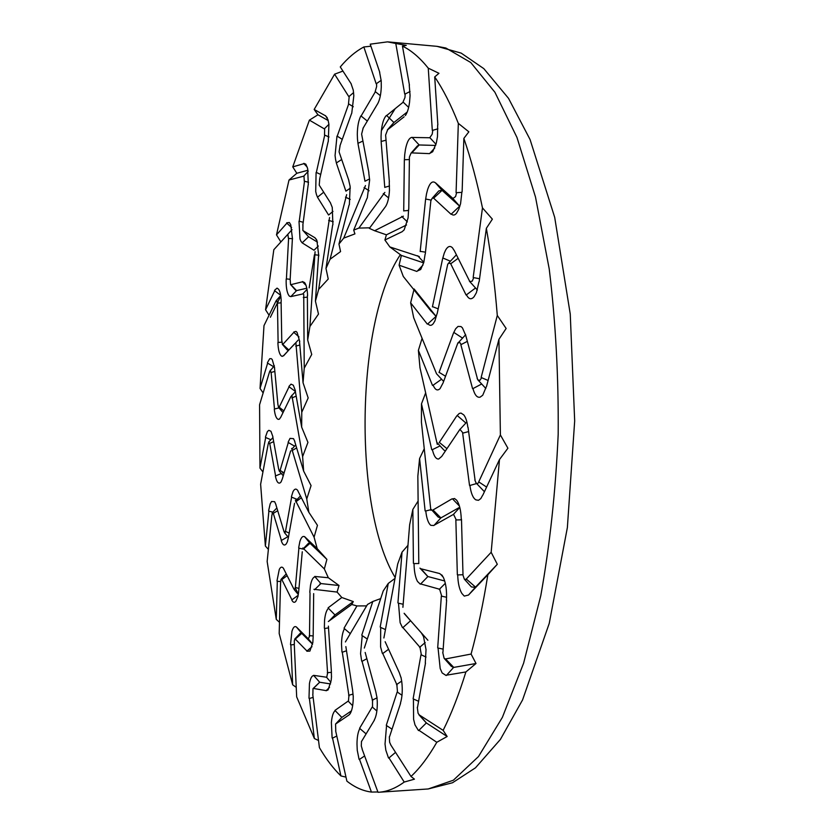 <?xml version="1.0" encoding="UTF-8"?>
<svg xmlns="http://www.w3.org/2000/svg" width="834" height="834" viewBox="0 0 834 834"><rect width="100%" height="100%" fill="white"/><g stroke="black" fill="none" stroke-linecap="round" stroke-linejoin="round"><path stroke-width="1.25" d="M403.937 210.825L408.629 210.481M401.696 216.402L407.367 221.886M435.661 145.439L419.168 144.97L412.048 152.622M411.787 152.893L429.51 153.633M434.743 148.004L429.812 153.352L432.69 151.736L436.318 143.041L437.485 136.578L437.662 124.923M403.364 216.183L374.622 230.737L386.423 234.823L406.523 224.982M419.335 256.57L389.853 246.937L384.901 240.004L386.423 234.823M384.901 240.004L402.311 231.612M432.752 130.312L437.892 128.822M432.304 130.385L428.259 68.148L438.965 73.309L434.702 76.926L437.86 124.86M409.411 157.042L408.775 209.105M428.259 68.148C419.773 57.64 411.172 50.29 402.457 46.12L409.431 85.089M409.244 85.037L410.078 95.514L409.557 102.186C408.723 108.347 407.326 112.809 405.334 115.572L405.918 114.738M387.518 129.833L404.115 116.812M387.706 129.593L385.662 134.92M385.631 135.139L389.363 181.812M389.228 181.927L389.457 190.246C389.04 197.616 387.747 203.048 385.569 206.561M374.622 230.737L369.358 228.37L385.152 207.072M403.719 210.981L404.334 160.472M404.365 160.097L404.761 154.207M404.782 154.207L405.418 149.62C406.94 141.822 409.16 137.725 412.059 137.339M430.052 137.756L412.319 137.454M429.823 137.631L432.179 134.222L432.763 130.584M408.618 209.303L408.087 217.945L404.167 229.882L402.791 231.091M412.288 137.527L419.158 144.97L417.334 146.013L411.016 153.195L409.452 156.928M404.553 159.721L409.379 159.555M389.853 246.937L401.363 255.412L423.672 262.877M417.667 255.736L423.828 262.293M442.083 190.361L433.93 197.908M433.628 198.169L451.027 214.255M453.05 198.68L459.659 206.186L451.361 214.015C453.091 215.641 454.822 215.36 456.563 213.16L458.783 209.261L460.577 203.673L461.911 191.883M459.847 206.363L442.041 190.319L435.588 183.011M453.112 198.607L435.629 182.917M425.121 254.203L423.797 262.439L420.69 269.518L417.417 270.977L422.994 265.035M430.876 200.65L425.298 253.943M420.419 251.378L425.486 252.16M425.83 199.065L431.126 200.077M420.169 251.545L425.538 199.837M431.126 311.228L403.302 276.481L399.09 265.191L416.875 271.446M436.067 316.378L414.091 288.96M458.158 258.29L451.017 263.544M450.694 263.763L466.081 295.007M475.443 288.064L466.446 294.84C468.781 299.354 471.346 299.959 474.129 296.654L476.423 292.64L478.914 281.975M469.657 281.267L454.123 250.231M469.584 281.339L470.22 282.038M469.427 281.183L477.361 290.044M436.964 313.938L434.9 320.934L433.273 323.644C431.459 325.844 429.677 325.886 427.925 323.759L436.046 316.399M447.743 264.159L437.172 313.615M432.679 306.714L438.194 308.841M442.979 258.04L450.37 261.188M432.419 306.86L442.604 258.759M477.361 378.469L465.476 334.413M478.737 481.864L500.39 434.931L498.93 339.344L506.144 328.471L497.293 315.461C494.812 284.613 491.163 255.558 486.358 228.297L479.164 281.683M498.93 339.344L486.483 386.611M467.342 341.356L461.192 344.525M460.837 344.682L472.576 388.665M481.614 384.026L472.961 388.592C474.754 395.076 477.142 397.922 480.134 397.14L482.73 395.243L486.191 386.986M453.613 332.829L455.562 328.93M455.604 328.825L458.033 326.417L461.004 326.563L462.411 327.825L465.226 334.257M457.991 343.055L465.581 334.82M453.925 332.474L462.526 338.093M457.929 342.816L442.958 383.223M439.299 372.444L445.544 376.259M439.028 372.558L453.488 333.068M481.593 377.687L488.099 380.471M481.145 377.468L497.293 315.461M456.083 192.654L458.325 123.369C450.923 104.667 443.052 89.186 434.702 76.926M412.006 152.622L411.016 153.195M425.601 199.472L426.549 193.665M426.581 193.624L427.633 189.495C429.885 182.844 432.46 180.603 435.358 182.771M452.883 198.502L455.572 196.584L456.532 192.988M473.17 277.513L482.469 207.895C477.121 181.937 470.908 158.773 463.86 138.381L462.13 191.695M433.888 197.877L432.137 198.325L430.928 200.66M442.698 258.436L444.199 253.307M444.22 253.234L445.658 249.992C447.931 246.134 450.245 245.446 452.591 247.948L453.863 250.064M469.73 281.631L472.273 281.121L473.587 277.951M399.09 265.191L401.363 255.412M450.986 263.471L448.442 263.294L447.785 264.305M436.359 373.34L413.706 317.775L410.641 302.825L427.342 324.145M477.142 378.407L477.892 379.918L479.904 380.325L481.52 377.969M410.641 302.825L413.935 289.752M461.171 344.421L459.743 342.451L457.96 343.087M442.718 383.567L440.081 388.592C437.506 391.125 435.192 389.999 433.138 385.193L441.561 379.22M437.277 444.397L419.982 367.773L418.397 350.343L432.512 385.454M439.164 442.583L456.74 415.947M456.886 415.801L459.138 413.591M459.19 413.466L460.993 413.07L463.735 414.873C465.716 417.271 467.071 421.389 467.832 427.237M475.046 479.946L468.062 427.383M474.827 479.925L476.016 482.907L477.288 483.637L479.06 482.375M418.397 350.343L422.087 338.323M466.279 579.036L491.163 552.296L499.483 459.555L482.886 495.01M482.563 495.427L480.78 498.617L478.476 500.306L475.839 499.858C472.951 498.013 470.97 493.217 469.907 485.461L476.621 483.553M462.661 433.159L469.532 485.43M463.006 432.971L460.045 429.531M460.055 429.166L441.905 456.167M441.634 456.5L438.663 459.023C435.984 459.2 433.899 456.083 432.387 449.651L440.102 445.898M430.844 510.293L421.42 422.233L421.493 403.833L431.751 449.745M432.783 510.095L451.892 498.92M452.038 498.899L454.384 498.617M454.447 498.492L456.542 500.087C459.367 503.819 460.941 510.168 461.265 519.134M462.995 574.49L461.483 519.238M462.787 574.522L464.329 579.161L466.55 579.505M421.493 403.833L425.653 392.887M477.892 379.918L485.836 388.467M445.575 658.933L471.085 654.054C477.653 629.983 483.24 603.545 487.859 574.751L468.896 594.632M468.531 595.038L464.267 596.101L461.859 593.433C459.346 589.252 457.96 583.091 457.71 574.928L462.797 574.741M455.854 519.936L457.345 574.793M456.219 519.843L453.717 514.672M453.759 514.234L434.212 525.191M433.826 525.524L430.803 525.337C428.28 523.199 426.601 518.414 425.767 510.981L431.387 509.574L438.111 517.038L440.759 517.956M418.793 563.586L417.844 476.193L419.585 458.523L425.132 510.919M420.67 568.715L439.57 573.531M439.706 573.636L441.926 575.241M441.999 575.116L443.511 577.722C445.992 583.644 446.961 591.15 446.419 600.251M442.937 652.396L446.628 600.313M442.729 652.469L444.105 658.245L445.794 659.319M419.585 458.523L424.256 448.775M476.016 482.907L484.429 491.726M419.366 714.988L443.146 730.355C451.33 713.967 458.909 694.493 465.893 671.943L446.638 675.154M446.159 675.519L442.156 672.944L440.185 668.493L438.048 648.039L443.177 649.113M441.342 596.081L437.704 647.83M441.707 596.07L439.81 589.774M439.904 589.315L420.68 583.956M420.253 584.144L417.459 581.392C415.29 577.232 414.154 571.3 414.039 563.586L418.793 563.523M402.905 607.319L409.64 524.805L412.851 509.428L413.424 563.367M404.209 613.543L421.337 632.891M421.462 633.089L423.37 636.311M423.453 636.206L426.028 649.603L425.288 663.082M417.511 707.295L425.486 663.103M417.292 707.378L418.084 713.268L419.554 715.259M412.851 509.428L418.115 501.046M464.329 579.161L471.398 586.928L475.255 587.397M475.38 587.272L468.823 594.684M390.635 744.71L410.985 776.444C419.804 768.312 428.405 756.918 436.797 742.281L418.939 730.303M418.439 730.521L415.009 724.934L413.601 719.304L413.424 698.996L418.595 701.29M421.003 654.711L413.122 698.736M421.347 654.794L420.127 648.039M420.253 647.611L402.916 627.585M402.478 627.595L400.132 622.706L398.496 603.211L403.156 604.254M383.88 637.989L397.703 563.982L402.04 552.139L397.922 602.867M385.131 641.711L399.33 672.715M399.423 672.996L400.914 677.396M400.998 677.312L401.759 681.649C402.728 690.01 402.269 697.255 400.383 703.385M389.572 736.641L400.57 703.364M389.353 736.735L389.603 742.218L390.792 744.845M402.04 552.139L407.962 545.321M444.428 658.672L451.277 666.314L453.456 667.44M453.592 667.429L446.471 675.342M362.05 748.963L378.011 792.3L378.646 792.258C387.07 791.737 395.597 788.339 404.219 782.063L388.988 757.918M388.498 757.97L385.84 750.214L385.027 744.022L386.559 725.57L392.032 729.197M397.182 691.97L386.288 725.288M397.505 692.116L396.921 685.538M397.088 685.173L382.764 653.512M382.347 653.356L380.585 646.903L380.7 627.449L385.444 629.576M364.312 648.07L383.213 590.983L388.258 583.425L380.189 627.012M365.167 652.449L375.759 691.532M375.821 691.855L376.832 696.963M376.926 696.911L377.26 701.477C377.458 709.88 376.447 716.104 374.216 720.169M361.695 741.197L374.403 720.107M361.487 741.301L361.299 746.013L362.196 748.984M388.258 583.425L395.014 578.389M418.918 714.748L426.184 722.828M443.146 730.355L447.16 736.505L426.341 722.942L418.741 730.511M335.633 730.834L346.881 781.124C354.742 787.327 362.926 790.976 371.432 792.071L359.517 759.367M359.047 759.253L357.244 750.214L356.994 744.001C357.046 737.027 357.994 731.877 359.84 728.541M372.245 706.951L359.61 728.259M372.527 707.149L372.506 701.258M372.694 700.977L362.05 661.32M361.664 661.018L360.559 653.627L362.227 635.654L367.304 639.011M345.401 641.951L367.481 604.473L372.798 601.491L361.768 635.174M345.849 646.6L352.594 690.177M352.626 690.51L353.157 695.879M353.241 695.858L353.189 700.289C352.792 707.003 351.646 711.663 349.738 714.258L348.935 714.946M335.883 723.839L349.123 714.863M335.821 723.787L341.815 717.407L335.56 724.048L335.768 730.751M372.798 601.491L380.69 598.604M395.545 752.362L388.78 758.106M312.75 694.368L319.422 747.639C326.125 759.096 333.298 768.521 340.929 775.933L332.537 738.1M332.109 737.871L331.379 722.484C331.953 716.197 333.214 712.257 335.164 710.651L341.815 717.407L351.468 710.829M348.174 701.092L334.966 710.391M348.435 701.331L348.841 696.453M349.029 696.275L342.284 652.23M341.94 651.813L341.492 644.088C341.638 637.259 342.618 632.12 344.452 628.68L350.28 633.652M328.325 621.528L351.75 604.483L356.942 605.932L344.046 628.179M328.398 626.136L331.359 670.974M331.369 671.307L331.452 676.551M331.536 676.562L331.15 680.596L328.085 689.916L326.136 690.75M313.49 688.457L326.313 690.656M313.428 688.404L319.672 682.233L312.979 688.665L312.906 694.19M356.942 605.932L366.637 605.891M364.614 755.948L359.298 759.513M366.095 733.889L359.85 728.541M294.246 643.765L296.675 696.89L314.366 738.517L309.393 698.485M308.997 698.162L309.445 683.536C310.436 678.209 311.885 675.561 313.803 675.582L319.672 682.233L330.545 683.943M326.48 677.218L313.626 675.342M326.709 677.458L327.428 673.799M327.626 673.705L324.666 628.492M324.363 628.002L324.541 620.444C325.187 614.158 326.49 610.113 328.46 608.309L334.987 614.95L353.293 601.585L341.815 597.509L328.106 607.83M313.949 589.304L337.092 592.077L341.815 597.509M313.678 593.61L313.157 637.03M313.136 637.332L312.833 642.18M312.917 642.211L309.904 651.093L306.87 651.239M295.33 639.125L307.058 651.125M295.121 639.209L294.287 640.752L294.412 643.525M336.8 736.057L332.318 738.205M280.558 582.924L279.182 633.506L292.661 684.818L290.858 644.89M290.503 644.484L291.952 631.275C293.245 627.074 294.777 625.709 296.56 627.178L301.752 633.392L300.136 633.392L294.673 639.136M308.194 638.729L296.404 626.98M312.614 644.046L308.372 638.948L309.299 636.592M309.497 636.603L310.029 592.838M309.779 592.317L310.488 585.322C311.562 579.891 313.084 577.076 315.064 576.878L320.902 583.56M302.836 547.948L324.332 568.944L328.335 577.743L314.752 576.45M302.273 551.764L298.666 591.629M298.635 591.89L298.009 596.112M298.082 596.164L295.83 601.356C294.423 602.951 293.078 602.523 291.796 600.073M281.882 579.64L291.983 599.948M281.673 579.713L281.1 579.296L280.797 580.193L280.724 582.632M328.335 577.743L339.021 585.51L320.913 583.571L319.891 584.029M313.136 697.391L309.174 698.548M271.853 515.287L267.151 561.501L276.273 619.37L277.305 581.288M276.992 580.839L279.265 569.486C280.526 566.964 281.861 566.484 283.237 568.037L283.873 569.09M293.922 589.117L283.737 568.934M298.249 594.465L294.308 589.732L295.1 588.262M295.288 588.345L298.895 548.136M298.697 547.604L299.875 541.495C301.282 537.127 302.919 535.605 304.806 536.929L310.029 543.299L326.897 559.385L317.201 548.616L304.525 536.564M295.351 500.15L314.084 537.179L317.201 548.616M294.538 503.309L288.314 537.951M288.262 538.17L287.376 541.62M287.449 541.683L286.114 544.07C284.279 546.03 282.653 544.904 281.246 540.672M273.323 513.41L281.444 540.557M273.114 513.463L272.447 512.566L276.878 507.958M272.27 512.941L272.051 514.964M294.287 644.526L290.639 644.911M268.214 443.907L260.625 484.252L265.368 546.041L268.902 511.148M268.631 510.669L270.195 503.809L271.55 501.515L274.615 501.672L275.95 504.591M284.04 531.644L275.825 504.487M284.196 531.852L284.561 532.79L285.197 532.009M285.364 532.165L291.608 497.158M291.441 496.637L293.005 491.653C294.454 488.87 295.955 488.38 297.509 490.183L298.009 490.976M291.66 448.452L306.756 498.982L308.861 512.326L297.759 490.694M290.67 450.829L282.309 478.935M282.236 479.091L281.152 481.666M281.214 481.75L280.13 482.876C278.108 483.856 276.534 481.604 275.387 476.12M269.736 443.438L275.595 476.016M269.528 443.469L268.767 441.999L268.433 443.552M308.861 512.326L317.452 525.337L314.084 537.179M280.693 581.538L277.096 581.267M269.632 371.526L259.582 404.719L259.968 468.103L265.681 437.516M265.441 437.037L267.412 431.532L268.871 430.323L270.946 431.272L272.874 436.63M278.692 469.302L272.749 436.578M278.837 469.49L279.286 471.106L279.755 470.814M279.901 471.033L288.314 442.531M288.189 442.041L290.034 438.382L293.505 438.642L294.871 441.509M291.858 395.316L302.617 456.615L303.639 471.095L294.642 441.311M290.732 396.828L280.714 417.313M280.641 417.417L279.421 419.022M279.484 419.116L278.358 419.387C276.346 418.824 274.991 415.436 274.282 409.223M271.123 372.475L274.49 409.129M270.914 372.485L270.299 370.14M274.376 365.761L269.882 371.172M303.639 471.095L311.072 485.596L306.756 498.982M272.854 512.149L268.704 511.096M276.075 300.855L263.992 325.614L260.041 388.435L267.631 363.155M267.422 362.686L269.716 358.735L271.217 358.641L272.228 359.517L274.636 367.919M277.941 404.834L274.522 367.919M278.076 404.98L278.546 407.409L283.018 412.601M278.973 407.67L289.064 386.767M288.981 386.34L291.024 384.14L293.328 385.214L295.465 390.885M295.924 343.17L301.762 412.277L301.679 427.175L295.236 390.792M294.725 343.733L283.56 355.68M283.477 355.722L282.194 356.306M282.236 356.399L281.131 355.816C279.223 353.731 278.149 349.342 277.899 342.638M277.451 303.211L278.108 342.555M277.232 303.201L276.815 300.042M280.735 295.549L276.346 300.511M301.679 427.175L307.944 442.395L302.617 456.615M270.914 439.747L265.493 437.433M287.459 234.708L273.823 249.71L265.566 309.758L274.709 290.764M274.542 290.326L277.055 288.116L278.535 289.179C280.099 291.295 280.995 295.278 281.214 301.126M281.767 340.866L281.089 301.178M281.902 340.96L282.455 344.379M282.559 344.692L293.839 332.349M293.776 332.005L295.934 331.39L297.019 332.318L299.75 341.481M303.732 294.454L304.233 368.169L303.044 382.743L299.521 341.492M302.523 294.006L290.764 296.633M290.691 296.602L289.388 296.112M289.429 296.206L288.387 294.767C286.677 291.222 285.947 285.979 286.187 279.046M292.526 238.712L288.595 238.42L286.406 278.983M288.418 238.409L287.845 234.26L292.056 229.694M303.044 382.743L308.173 397.954L301.762 412.277M273.531 366.658L267.443 363.04M303.639 176.183L289.012 180.029L276.492 234.865L286.854 223.199M286.719 222.814L289.356 222.522L290.743 224.763L292.505 239.035M290.117 280.036L292.369 239.139M290.242 280.088L290.513 284.394L295.528 290.169L296.57 290.597L306.787 288.22M290.597 284.738L302.513 281.788M302.471 281.548L304.629 282.601C306.37 285.061 307.36 289.429 307.6 295.684M315.075 251.691L309.925 326.48L307.673 340.001L307.371 295.789M313.928 250.2L302.2 242.892M302.117 242.798L300.886 241.193M300.928 241.276L300 239.004L298.999 221.281M304.504 181.239L299.239 221.239M304.285 181.186L303.972 175.891M307.673 340.001L311.728 354.44L304.233 368.169M280.693 295.288L274.532 290.628M324.29 128.843L309.393 120.138L292.755 166.873L303.91 163.672M303.795 163.349L305.838 164.183L307.652 168.583L308.319 184.71M302.825 225.17L308.173 184.867M302.951 225.17L302.867 230.215M302.93 230.58L314.825 237.69M314.835 237.596L316.878 240.369L318.786 255.934M329.576 217.528L318.651 289.419L315.419 301.147L318.536 256.142M328.565 215.005L317.577 197.387M317.504 197.21L316.42 194.489M316.451 194.572L315.711 191.507L316.096 172.502M324.728 135.118L316.336 172.482M324.509 135.025L324.655 128.603M315.419 301.147L318.494 314.053L309.925 326.48M291.608 227.515L286.688 223.053M348.81 96.64L334.59 74.184L314.168 109.462L325.531 115.811M325.469 115.624L327.981 119.689L328.909 124.235L328.273 141.561M319.599 179.341L328.106 141.77M319.724 179.279L319.234 184.877M319.276 185.231L330.577 203.048M330.462 202.933L332.255 207.395L332.902 224.753M346.663 194.645L330.076 259.238L325.99 268.423L332.63 225.076M345.87 191.153L336.436 163.266M336.383 163.026L335.518 159.221M335.549 159.284L335.059 155.52L336.978 136.161M348.706 103.916L337.228 136.171M348.497 103.791L349.206 96.473M325.99 268.423L328.231 279.036L318.651 289.419M307.235 167.123L303.764 163.506M376.165 83.775L363.843 46.965C355.638 51.343 347.778 57.994 340.272 66.939L351.281 83.984M351.093 83.775L353.272 90.166L353.824 95.712L351.739 113.33M339.928 145.887L351.552 113.58M340.074 145.773L339.094 151.652M339.115 151.986L348.852 180.436M348.737 180.384L350.144 186.441L349.363 204.684M365.469 185.575L343.723 238.117L338.958 244.039L349.039 205.091M364.99 181.249L358.015 143.802M357.984 143.5L357.442 138.736M357.473 138.788L357.306 134.472C357.39 126.518 358.568 120.336 360.851 115.947M380.346 95.66L375.383 91.698L361.112 115.999M375.196 91.542L376.624 86.559L376.582 83.723M338.958 244.039L340.564 251.587L330.076 259.238M327.293 117.813L325.416 115.676M404.74 94.148L395.785 43.483L387.549 41.856L370.213 44.171L379.772 72.36M379.585 72.224L381.211 80.835L381.274 87.143C380.961 94.367 379.751 99.934 377.635 103.854M362.988 128.3L377.416 104.135M363.155 128.123L361.654 133.94M361.643 134.232L368.868 172.628M368.743 172.659L369.629 180.061L367.294 198.023M384.86 192.393L358.87 228.089L353.689 230.101L366.929 198.502M384.766 187.452L381.169 142.082M381.159 141.738L381.055 136.234M381.075 136.255L381.284 131.647C382.076 123.453 383.796 118.042 386.465 115.415M403.26 102.123L386.736 115.509M403.031 101.998L404.949 97.557L405.188 94.211M353.689 230.101L354.93 233.885L343.723 238.117M499.483 459.555L507.906 448.212L500.39 434.931M468.625 431.564L463.026 433.086M436.411 373.622L443.625 381.43M448.442 263.294L456.406 254.797M473.639 277.639L479.56 278.733M482.469 207.895L492.373 219.154L486.358 228.297M432.137 198.325L438.757 190.923L441.978 190.267M456.552 192.675L461.9 192.362M458.325 123.369L468.854 131.824L463.86 138.381M429.99 137.818L435.994 144.303M439.445 442.5L446.941 448.671M443.782 449.933L445.325 451.079M459.43 430L466.884 421.921M457.24 415.541L465.872 423.005M479.164 482.156L486.597 487.087M433.075 510.064L440.894 517.893L434.118 525.284M452.508 498.847L459.388 505.998M466.675 579.369L475.526 587.094M461.494 519.822L456.219 519.957M459.795 507.458L453.091 514.734M420.951 568.736L427.894 576.544L420.544 584.092M419.971 568.121L427.769 576.492M440.769 574.407L443.344 577.357M445.919 659.277L453.738 667.388M446.597 597.269L441.697 596.185M445.304 583.331L439.216 589.429M404.48 613.605L410.578 620.715L402.759 627.721M419.669 715.301L426.445 722.995M426.049 657.046L421.326 654.888M425.194 642.566L419.596 647.361M388.592 649.279L382.608 653.627M401.998 695.254L397.484 692.189M401.686 681.097L396.494 684.62M366.866 658.704L361.883 661.414M376.853 710.995L372.506 707.201M377.02 697.849L372.173 700.195M349.029 714.821L350.311 713.456M346.496 650.76L342.117 652.292M352.636 705.731L348.404 701.352M352.98 694.086L348.612 695.337M328.909 621.205L334.653 615.252M326.23 690.583L329.503 687.362M328.513 627.887L324.499 628.513M330.879 682.275L326.688 677.458M331.379 672.329L327.303 672.704M314.501 589.763L320.913 583.56M306.975 651.041L311.979 646.704M295.288 639.063L301.752 633.392L312.573 644.213M313.167 635.977L309.258 635.581M303.315 549.116L310.039 543.299L308.288 543.466M291.91 599.865L298.124 595.34M281.829 579.588L287.125 575.658M302.93 549.033L298.739 548.105M298.958 588.46L295.132 587.365M295.695 501.912L301.376 497.742M281.381 540.453L287.866 536.731M273.281 513.358L277.712 510.731M297.175 499.399L291.462 497.095M289.189 533.093L285.28 531.279M291.858 450.714L296.633 447.91M275.543 475.912L281.35 473.514M269.705 443.396L273.677 441.655M294.6 446.159L288.168 442.447M284.092 472.92L279.88 470.261M291.869 397.974L296.185 396.129M274.438 409.025L278.983 407.909M271.092 372.444L274.845 371.422M295.351 391.427L288.929 386.674M283.862 410.881L278.994 407.044M294.861 343.764L288.845 350.009L287.209 349.946L282.309 344.306M295.716 346.1L299.823 345.047M278.076 342.461L281.913 342.18M283.56 355.857L288.845 350.009L282.622 344.244M277.42 303.18L281.121 302.805M298.979 336.926L293.714 332.234M302.669 294.016L307.016 289.377M303.305 297.519L307.381 297.185M286.375 278.9L290.159 279.286M290.816 296.623L296.57 290.607M305.995 285.322L302.398 281.673M296.56 290.607L290.68 284.488M314.074 250.179L318.338 246.03M309.153 287.855L314.439 254.756L318.817 255.194M299.208 221.177L303.201 222.292M302.2 242.798L308.59 236.762L304.024 231.664M303.92 175.932L308.205 171.356M304.473 181.239L308.57 182.271M316.493 239.535L314.752 237.607M317.493 242.141L308.59 236.773L303.023 230.538M328.721 214.953L332.974 211.377M328.659 220.416L333.225 221.719M316.315 172.44L320.704 174.452M317.598 197.137L323.696 192.206M324.593 128.582L328.919 124.329M324.707 135.108L329.034 136.984M346.037 191.059L350.343 188.14M345.495 197.168L350.249 199.399M337.207 136.15L342.263 139.382M336.488 162.859L341.69 159.513M349.154 96.39L353.595 92.584M348.685 103.906L353.303 106.762M365.167 181.124L369.577 178.945M364.083 187.525L369.076 190.788M361.091 116.009L367.314 121.055M358.099 143.26L362.926 141.05M376.541 83.567L381.18 80.335M405.157 93.992L410.047 91.531M403.218 102.175L408.629 107.367M386.705 115.54L393.919 122.504L407.253 111.996M387.341 129.937L393.877 122.546M381.315 141.415L386.038 140.216M384.964 187.306L389.499 185.982M383.296 193.561L388.581 197.908M393.971 122.473L387.747 129.572M395.785 43.483L406.273 45.37L402.457 46.12M491.163 552.296L497.304 564.284L475.411 587.24M487.859 574.751L497.304 564.284M471.085 654.054L476.006 663.489L453.623 667.429M465.893 671.943L476.006 663.489M436.797 742.281L447.16 736.505M410.985 776.444L414.446 779.164L404.219 782.063M371.432 792.071L377.885 791.966M340.929 775.933L345.995 777.121M314.366 738.517L318.525 740.498M292.661 684.818L296.237 687.341M276.273 619.37L279.484 622.32M265.368 546.041L268.381 549.408M259.968 468.103L262.939 471.971M260.041 388.435L263.148 392.96M265.566 309.758L269.059 315.242M276.492 234.865L280.839 241.902M289.012 180.029L296.81 173.274L308.007 170.23M292.755 166.873L296.81 173.274M309.393 120.138L317.962 114.779L328.221 120.565M314.168 109.462L317.962 114.779M334.59 74.184L342.941 71.078M363.843 46.965L370.901 46.204M351.75 604.483L353.293 601.585M395.16 577.566C352.824 507.333 355.711 321.226 400.372 254.662M337.092 592.077L339.021 585.51M324.332 568.944L326.897 559.385M358.87 228.089L369.775 227.807M270.372 317.264L280.808 295.976M459.743 507.239L440.936 517.872M444.699 580.985L427.946 576.555M295.309 588.064L298.322 593.996M282.528 471.94L282.716 472.93M427.894 640.262L410.62 620.757M437.016 46.339L445.846 48.007L470.783 62.529L494.916 92.261L516.955 137.401L535.501 197.043L549.22 268.934C555.653 321.893 558.634 376.999 558.186 434.243C555.663 491.184 549.856 544.998 540.786 595.695L523.606 663.197L502.37 717.386L478.487 756.542L453.362 780.217L428.207 788.964L452.497 782.761L475.474 767.822L500.39 739.435L522.564 699.934L549.231 623.415L567.37 527.568L574.678 420.951L570.247 314.043L554.693 217.34L530.08 139.559L508.521 98.339L483.814 68.628L461.181 53.115L437.016 46.339L387.549 41.856M381.388 130.625L395.17 108.67M469.667 593.725L468.499 595.069M436.182 316.545L431.157 311.082M443.844 450.006L437.068 442.604M409.463 619.412L404.146 613.271M308.33 543.414L303.43 548.532M281.1 579.296L286.25 573.928M300.386 496.001L295.736 500.911M288.418 537.388L284.561 532.79M295.736 444.939L291.858 449.088M268.809 441.947L272.937 437.61M283.247 475.755L279.286 471.106M295.403 391.709L291.108 396.369M298.165 340.116L294.944 343.639M378.646 792.258L428.207 788.964"/></g></svg>
